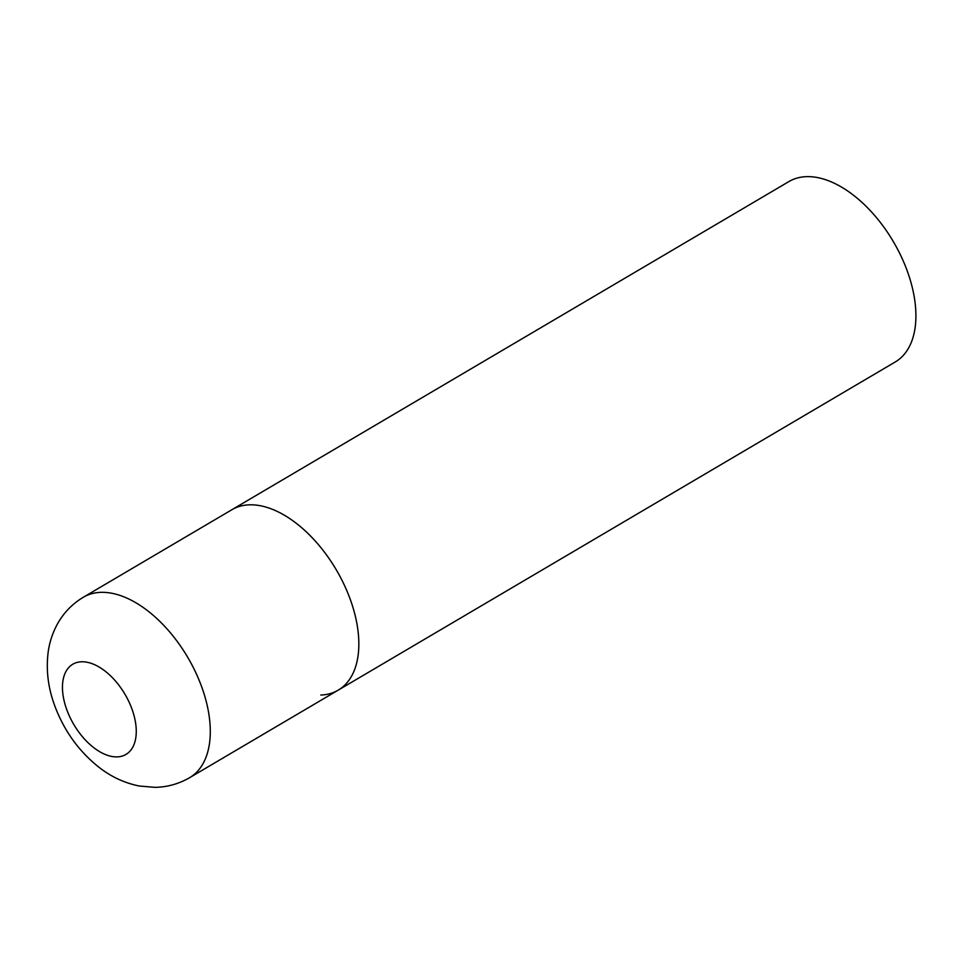 <?xml version="1.0" encoding="UTF-8"?>
<svg xmlns="http://www.w3.org/2000/svg" width="964" height="964" viewBox="0 0 964 964"><rect width="100%" height="100%" fill="white"/><g stroke="black" fill="none" stroke-linecap="round" stroke-linejoin="round"><path stroke-width="1.45" d="M338.195 690.152L895.267 361.958A104.702 59.431 59.5 0 0 900.653 255.327A104.702 59.431 59.5 0 0 806.374 176.653A104.702 59.431 59.5 0 0 788.962 181.533L83.35 597.234A104.702 59.431 -120.5 0 1 201.066 685.151A104.702 59.431 -120.5 0 1 189.643 777.671L338.195 690.152A104.702 59.431 -120.5 0 0 349.619 597.632A104.702 59.431 -120.5 0 0 231.902 509.715A104.702 59.431 59.5 0 1 249.302 504.835A104.702 59.431 59.5 0 1 343.582 583.521A104.702 59.431 59.5 0 1 338.195 690.152A104.702 59.431 59.5 0 1 320.795 695.032M67.07 710.48A52.357 29.715 -120.5 0 0 117.234 756.885A52.357 29.715 -120.5 0 0 131.646 708.179A52.357 29.715 -120.5 0 0 81.482 661.786A52.357 29.715 -120.5 0 0 67.07 710.48M189.643 777.671C178.918 783.877 167.375 787.106 155.035 787.347L139.25 786.009C124.44 783.009 110.908 776.683 98.677 767.043C79.012 751.317 64.528 731.315 55.213 707.022C48.176 688.645 45.85 670.257 48.2 651.869C49.646 641.542 52.948 631.866 58.105 622.816C64.299 612.14 72.71 603.609 83.35 597.234"/></g></svg>

